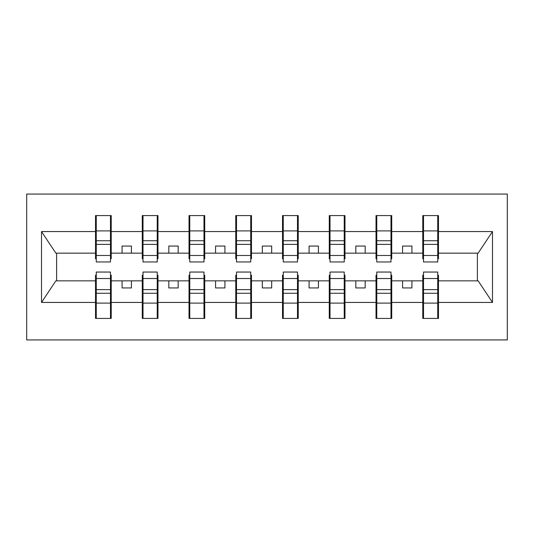 <?xml version="1.0" encoding="UTF-8"?>
<svg xmlns="http://www.w3.org/2000/svg" width="534" height="534" viewBox="0 0 534 534"><rect width="100%" height="100%" fill="white"/><g stroke="black" fill="none" stroke-linecap="round" stroke-linejoin="round"><path stroke-width="0.8" d="M26.7 339.931L507.3 339.931L507.3 194.069L26.7 194.069L26.7 339.931M423.522 275.23L422.774 275.23L422.774 280.837L391.729 280.837L391.729 275.23L390.981 275.23M437.733 258.77L438.481 258.77L438.481 253.163L478.137 253.163L492.488 231.562L492.488 302.438L438.481 302.438L438.481 318.424L422.774 318.424L422.774 280.837M437.733 275.23L438.481 275.23L438.481 302.438M376.77 275.23L376.023 275.23L376.023 280.837L344.977 280.837L344.977 275.23L344.23 275.23M422.774 302.438L391.729 302.438L391.729 318.424L376.023 318.424L376.023 280.837M391.729 302.438L391.729 280.837M330.019 275.23L329.271 275.23L329.271 280.837L298.232 280.837L298.232 275.23L297.485 275.23M376.023 302.438L344.977 302.438L344.977 318.424L329.271 318.424L329.271 280.837M344.977 302.438L344.977 280.837M283.267 275.23L282.519 275.23L282.519 280.837L251.481 280.837L251.481 275.23L250.733 275.23M329.271 302.438L298.232 302.438L298.232 318.424L282.519 318.424L282.519 280.837M298.232 302.438L298.232 280.837M236.515 275.23L235.768 275.23L235.768 280.837L204.729 280.837L204.729 275.23L203.981 275.23M282.519 302.438L251.481 302.438L251.481 318.424L235.768 318.424L235.768 280.837M251.481 302.438L251.481 280.837M189.77 275.23L189.023 275.23L189.023 280.837L157.977 280.837L157.977 275.23L157.23 275.23M235.768 302.438L204.729 302.438L204.729 318.424L189.023 318.424L189.023 280.837M204.729 302.438L204.729 280.837M143.019 275.23L142.271 275.23L142.271 280.837L111.226 280.837L111.226 275.23L110.478 275.23M189.023 302.438L157.977 302.438L157.977 318.424L142.271 318.424L142.271 280.837M157.977 302.438L157.977 280.837M423.522 255.492L437.733 255.492L437.733 261.954L423.522 261.954L423.522 215.576L422.774 215.576L422.774 231.562L391.729 231.562L391.729 258.77L390.981 258.77M423.522 258.77L422.774 258.77L422.774 231.562M376.77 255.492L390.981 255.492L390.981 261.954L376.77 261.954L376.77 215.576L376.023 215.576L376.023 231.562L344.977 231.562L344.977 258.77L344.23 258.77M376.77 258.77L376.023 258.77L376.023 231.562M330.019 255.492L344.23 255.492L344.23 261.954L330.019 261.954L330.019 215.576L329.271 215.576L329.271 231.562L298.232 231.562L298.232 258.77L297.485 258.77M330.019 258.77L329.271 258.77L329.271 231.562M283.267 255.492L297.485 255.492L297.485 261.954L283.267 261.954L283.267 215.576L282.519 215.576L282.519 231.562L251.481 231.562L251.481 258.77L250.733 258.77M283.267 258.77L282.519 258.77L282.519 231.562M236.515 255.492L250.733 255.492L250.733 261.954L236.515 261.954L236.515 215.576L235.768 215.576L235.768 231.562L204.729 231.562L204.729 258.77L203.981 258.77M236.515 258.77L235.768 258.77L235.768 231.562M189.77 255.492L203.981 255.492L203.981 261.954L189.77 261.954L189.77 215.576L189.023 215.576L189.023 231.562L157.977 231.562L157.977 258.77L157.23 258.77M189.77 258.77L189.023 258.77L189.023 231.562M143.019 255.492L157.23 255.492L157.23 261.954L143.019 261.954L143.019 215.576L142.271 215.576L142.271 231.562L111.226 231.562L111.226 215.576L110.478 215.576L110.478 261.954L96.267 261.954L96.267 244.385L110.478 244.385M143.019 258.77L142.271 258.77L142.271 231.562M96.267 275.23L95.519 275.23L95.519 280.837L55.863 280.837L41.512 302.438L41.512 231.562L55.863 253.163L95.519 253.163L95.519 231.562L41.512 231.562M142.271 302.438L111.226 302.438L111.226 318.424L95.519 318.424L95.519 280.837M111.226 302.438L111.226 280.837M96.267 244.385L96.267 215.576L95.519 215.576L95.519 231.562M95.519 253.163L95.519 258.77L96.267 258.77M438.481 253.163L438.481 215.576L437.733 215.576L437.733 255.492M376.023 215.576L391.729 215.576L391.729 231.562M329.271 215.576L344.977 215.576L344.977 231.562M282.519 215.576L298.232 215.576L298.232 231.562M235.768 215.576L251.481 215.576L251.481 231.562M189.023 215.576L204.729 215.576L204.729 231.562M142.271 215.576L157.977 215.576L157.977 231.562M492.488 231.562L438.481 231.562M95.519 302.438L41.512 302.438M95.519 215.576L111.226 215.576M422.774 215.576L438.481 215.576M422.774 253.163L411.928 253.163L411.928 246.054L402.576 246.054L402.576 253.163L411.928 253.163M402.576 253.163L391.729 253.163M402.576 280.837L402.576 287.946L411.928 287.946L411.928 280.837M376.023 253.163L365.176 253.163L365.176 246.054L355.824 246.054L355.824 253.163L365.176 253.163M355.824 253.163L344.977 253.163M355.824 280.837L355.824 287.946L365.176 287.946L365.176 280.837M329.271 253.163L318.424 253.163L318.424 246.054L309.079 246.054L309.079 253.163L318.424 253.163M309.079 253.163L298.232 253.163M309.079 280.837L309.079 287.946L318.424 287.946L318.424 280.837M282.519 253.163L271.673 253.163L271.673 246.054L262.327 246.054L262.327 253.163L271.673 253.163M262.327 253.163L251.481 253.163M262.327 280.837L262.327 287.946L271.673 287.946L271.673 280.837M235.768 253.163L224.921 253.163L224.921 246.054L215.576 246.054L215.576 253.163L224.921 253.163M215.576 253.163L204.729 253.163M215.576 280.837L215.576 287.946L224.921 287.946L224.921 280.837M189.023 253.163L178.176 253.163L178.176 246.054L168.824 246.054L168.824 253.163L178.176 253.163M168.824 253.163L157.977 253.163M168.824 280.837L168.824 287.946L178.176 287.946L178.176 280.837M142.271 253.163L131.424 253.163L131.424 246.054L122.072 246.054L122.072 253.163L131.424 253.163M122.072 253.163L111.226 253.163L111.226 231.562M122.072 280.837L122.072 287.946L131.424 287.946L131.424 280.837M111.226 253.163L111.226 258.77L110.478 258.77M492.488 302.438L478.137 280.837L438.481 280.837M56.617 253.163L56.617 280.837M477.383 280.837L477.383 253.163M110.478 224.921L111.226 224.921M95.519 224.921L96.267 224.921M96.267 240.741L110.478 240.741M95.519 318.424L96.267 318.424L96.267 272.046L110.478 272.046L110.478 289.615L96.267 289.615M96.267 309.079L95.519 309.079M111.226 309.079L110.478 309.079M110.478 289.615L110.478 318.424L111.226 318.424M110.478 293.259L96.267 293.259M157.977 215.576L157.23 215.576L157.23 255.492M157.23 224.921L157.977 224.921M142.271 224.921L143.019 224.921M143.019 244.385L157.23 244.385M143.019 240.741L157.23 240.741M204.729 215.576L203.981 215.576L203.981 255.492M203.981 224.921L204.729 224.921M189.023 224.921L189.77 224.921M189.77 244.385L203.981 244.385M189.77 240.741L203.981 240.741M251.481 215.576L250.733 215.576L250.733 255.492M250.733 224.921L251.481 224.921M235.768 224.921L236.515 224.921M236.515 244.385L250.733 244.385M236.515 240.741L250.733 240.741M298.232 215.576L297.485 215.576L297.485 255.492M297.485 224.921L298.232 224.921M282.519 224.921L283.267 224.921M283.267 244.385L297.485 244.385M283.267 240.741L297.485 240.741M142.271 318.424L143.019 318.424L143.019 272.046L157.23 272.046L157.23 289.615L143.019 289.615M143.019 309.079L142.271 309.079M157.977 309.079L157.23 309.079M157.23 289.615L157.23 318.424L157.977 318.424M157.23 293.259L143.019 293.259M189.023 318.424L189.77 318.424L189.77 272.046L203.981 272.046L203.981 289.615L189.77 289.615M189.77 309.079L189.023 309.079M204.729 309.079L203.981 309.079M203.981 289.615L203.981 318.424L204.729 318.424M203.981 293.259L189.77 293.259M235.768 318.424L236.515 318.424L236.515 272.046L250.733 272.046L250.733 289.615L236.515 289.615M236.515 309.079L235.768 309.079M251.481 309.079L250.733 309.079M250.733 289.615L250.733 318.424L251.481 318.424M250.733 293.259L236.515 293.259M282.519 318.424L283.267 318.424L283.267 272.046L297.485 272.046L297.485 289.615L283.267 289.615M283.267 309.079L282.519 309.079M298.232 309.079L297.485 309.079M297.485 289.615L297.485 318.424L298.232 318.424M297.485 293.259L283.267 293.259M344.977 215.576L344.23 215.576L344.23 255.492M344.23 224.921L344.977 224.921M329.271 224.921L330.019 224.921M330.019 244.385L344.23 244.385M330.019 240.741L344.23 240.741M329.271 318.424L330.019 318.424L330.019 272.046L344.23 272.046L344.23 289.615L330.019 289.615M330.019 309.079L329.271 309.079M344.977 309.079L344.23 309.079M344.23 289.615L344.23 318.424L344.977 318.424M344.23 293.259L330.019 293.259M391.729 215.576L390.981 215.576L390.981 255.492M390.981 224.921L391.729 224.921M376.023 224.921L376.77 224.921M376.77 244.385L390.981 244.385M376.77 240.741L390.981 240.741M376.023 318.424L376.77 318.424L376.77 272.046L390.981 272.046L390.981 289.615L376.77 289.615M376.77 309.079L376.023 309.079M391.729 309.079L390.981 309.079M390.981 289.615L390.981 318.424L391.729 318.424M390.981 293.259L376.77 293.259M437.733 224.921L438.481 224.921M422.774 224.921L423.522 224.921M423.522 244.385L437.733 244.385M423.522 240.741L437.733 240.741M422.774 318.424L423.522 318.424L423.522 272.046L437.733 272.046L437.733 289.615L423.522 289.615M423.522 309.079L422.774 309.079M438.481 309.079L437.733 309.079M437.733 289.615L437.733 318.424L438.481 318.424M437.733 293.259L423.522 293.259M96.267 255.492L110.478 255.492M96.267 230.902L110.478 230.902M110.478 278.508L96.267 278.508M110.478 303.098L96.267 303.098M143.019 230.902L157.23 230.902M189.77 230.902L203.981 230.902M236.515 230.902L250.733 230.902M283.267 230.902L297.485 230.902M157.23 278.508L143.019 278.508M157.23 303.098L143.019 303.098M203.981 278.508L189.77 278.508M203.981 303.098L189.77 303.098M250.733 278.508L236.515 278.508M250.733 303.098L236.515 303.098M297.485 278.508L283.267 278.508M297.485 303.098L283.267 303.098M330.019 230.902L344.23 230.902M344.23 278.508L330.019 278.508M344.23 303.098L330.019 303.098M376.77 230.902L390.981 230.902M390.981 278.508L376.77 278.508M390.981 303.098L376.77 303.098M423.522 230.902L437.733 230.902M437.733 278.508L423.522 278.508M437.733 303.098L423.522 303.098"/></g></svg>

